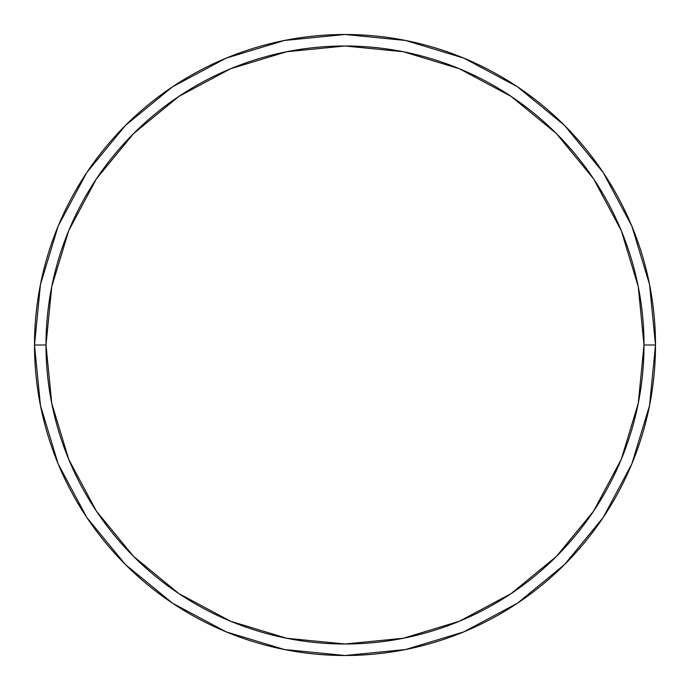 <?xml version="1.0" encoding="UTF-8"?>
<svg xmlns="http://www.w3.org/2000/svg" width="690" height="690" viewBox="0 0 690 690"><rect width="100%" height="100%" fill="white"/><g stroke="black" fill="none" stroke-linecap="round" stroke-linejoin="round"><path stroke-width="1.03" d="M34.5 345A310.5 310.5 0 0 0 345 655.5A310.5 310.5 0 0 0 655.5 345L644.003 345A299.003 299.003 0 0 1 345 644.003A299.003 299.003 0 0 1 45.997 345L51.741 403.331L68.758 459.419L96.393 511.118L133.575 556.425L178.883 593.607L230.581 621.241L286.669 638.259L345 644.003L403.331 638.259L459.419 621.241L511.118 593.607L556.425 556.425L593.607 511.118L621.241 459.419L638.259 403.331L644.003 345L638.259 286.669L621.241 230.581L593.607 178.883L556.425 133.575L511.118 96.393L459.419 68.758L403.331 51.741L345 45.997L286.669 51.741L230.581 68.758L178.883 96.393L133.575 133.575L96.393 178.883L68.758 230.581L51.741 286.669L45.997 345L34.5 345L45.997 345A299.003 299.003 0 0 1 345 45.997A299.003 299.003 0 0 1 644.003 345L655.5 345A310.5 310.5 0 0 0 345 34.5A310.5 310.5 0 0 0 34.5 345A310.5 310.5 0 0 1 345 34.5A310.5 310.5 0 0 1 655.5 345A310.5 310.5 0 0 1 345 655.5A310.5 310.5 0 0 1 34.5 345L40.469 284.427L58.133 226.173L86.767 172.578M86.828 172.491L125.442 125.442L172.414 86.888M172.491 86.828L226.173 58.133L284.427 40.469L344.897 34.5M345 34.5L405.573 40.469L463.827 58.133L517.422 86.767M517.509 86.828L564.558 125.442L603.112 172.414M603.172 172.491L631.868 226.173L649.532 284.427L655.5 344.897M655.5 345L649.532 405.573L631.868 463.827L603.232 517.422M603.172 517.509L564.558 564.558L517.586 603.112M517.509 603.172L463.827 631.868L405.573 649.532L345.103 655.5M345 655.5L284.427 649.532L226.173 631.868L172.578 603.232M172.491 603.172L125.442 564.558L86.888 517.586M86.828 517.509L58.133 463.827L40.469 405.573L34.5 345.103"/></g></svg>
